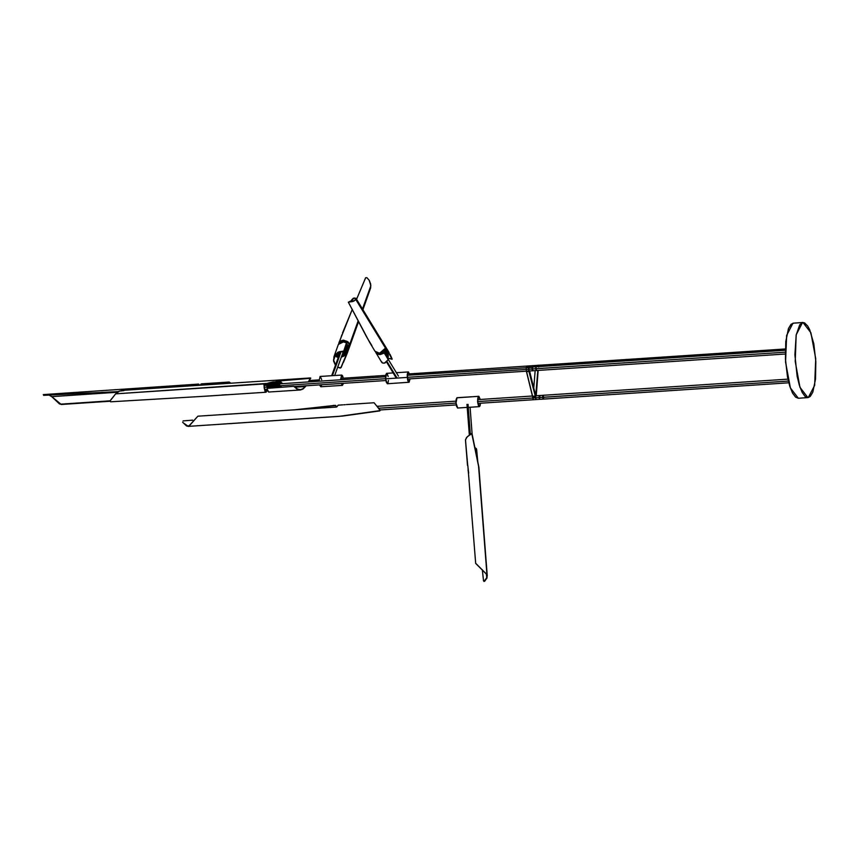 <?xml version="1.0" encoding="UTF-8"?>
<svg xmlns="http://www.w3.org/2000/svg" width="859" height="859" viewBox="0 0 859 859"><rect width="100%" height="100%" fill="white"/><g stroke="black" fill="none" stroke-linecap="round" stroke-linejoin="round"><path stroke-width="1.29" d="M802.94 322.49L792.964 323.177L802.95 322.49L810.885 332.755L815.706 358.643L814.654 385.326L808.319 397.556L810.262 396.418L812.797 392.123L815.535 379.109L815.889 361.607L813.774 343.729L809.683 329.706L807.707 325.969L804.593 322.855L802.553 322.544L799.708 324.777L796.164 335.042L794.854 354.831L797.098 376.371L799.364 385.498L802.156 392.423L805.227 396.557L807.922 397.61L799.987 387.345L795.166 361.456L796.218 334.774L802.553 322.544L792.964 323.177L786.64 335.407L785.577 362.101L790.398 387.978L798.344 398.243L795.649 397.191L792.578 393.057L789.786 386.131L787.52 377.015L785.405 359.137L785.749 341.624L788.487 328.621L791.032 324.315L793.77 323.134M542.577 397.33L543.21 399.102L542.942 395.344L542.577 397.33L788.39 381.042L535.361 397.814L535.995 399.585L535.629 395.881L535.361 397.814L542.577 397.33L543.221 399.102L542.963 395.344L542.577 397.33M543.156 395.451L543.597 397.116M543.618 397.481L543.554 398.479L543.618 397.481M536.231 366.89L535.64 368.404L536.295 370.54L536.027 366.782L535.662 368.769L785.233 352.233L528.435 369.241L529.08 371.013L528.811 367.265L528.435 369.241L535.662 368.769L536.295 370.54L536.048 366.782L785.255 350.268M544.939 366.192L545.422 364.86L545.916 366.127L545.315 364.85L544.939 366.192L545.336 364.839L544.939 366.192M526.084 367.448L526.363 371.195L529.08 371.013L528.8 367.265L528.575 370.143L535.275 396.085L532.569 396.257L526.599 371.593L529.305 371.41L535.275 396.085L535.361 397.814L535.35 396.922L532.634 396.686L535.35 396.504L532.644 397.105L532.644 397.985L535.361 397.814L532.644 397.985L533.289 399.757L535.995 399.585L535.361 397.814L535.995 399.585L543.232 399.102L543.554 398.479M538.163 365.322L537.734 366.288L534.932 366.857L535.372 365.504L535.028 366.471L537.734 366.288L538.121 365.322L545.336 364.839L545.916 366.127M267.063 385.24L264.046 385.444L267.063 385.24M409.56 373.837L541.707 365.086L541.32 366.439L541.728 365.086L542.308 366.363M278.724 385.798L385.584 378.712L278.724 385.798M532.054 369.005L407.252 377.273L532.054 369.005L532.709 370.777L532.44 367.018L532.054 369.005M278.724 384.832L277.854 384.886L278.724 384.821M385.551 376.757L279.196 383.823M279.304 383.909L279.669 384.929M407.22 375.319L532.763 367.362M538.969 397.567L477.647 401.636L538.969 397.567L539.624 399.338L539.355 395.591L538.969 397.567M455.979 403.064L378.572 408.197L455.979 403.064M535.221 395.859L539.355 395.591L539.957 396.998M535.404 365.504L538.121 365.322L538.743 366.965M536.199 395.795L538.174 370.412L536.199 395.795M535.726 395.827L537.809 370.444L535.726 395.827L529.595 370.981L535.726 395.827L787.95 379.109M536.048 366.782L526.116 367.437L526.363 371.195L533.289 399.757M535.103 370.616L533.74 388.096L535.103 370.616M535.35 396.504L532.569 396.257L535.35 396.504M785.244 354.048L526.363 371.195M456.999 397.749L455.989 403.096L457.514 408.014L455.957 402.688L456.87 397.803L478.667 396.31L456.999 397.749L455.989 403.096L457.74 408.068L456.558 406.404L455.989 403.193L456.118 399.467L456.999 397.749L478.667 396.31L477.787 398.028L477.658 401.765L478.356 405.319L479.462 406.618L477.647 401.658L478.667 396.31L480.267 399.499L478.946 396.353L456.999 397.749M479.462 406.618L480.514 403.258L479.408 406.629L477.647 401.658L478.667 396.31L477.787 398.028L477.658 401.765L479.182 406.586L480.074 405.877L480.514 403.258L479.462 406.618M480.267 399.499L478.667 396.31L480.267 399.499M387.527 383.651L386.282 382.405L385.594 378.84L387.334 383.715L409.002 382.276L407.252 377.402L385.594 378.84L385.723 375.104L386.733 373.386M387.388 383.705L386.282 382.405L385.594 378.84L386.657 373.386L385.594 378.84L407.252 377.402L408.315 371.947L409.861 375.147L408.401 371.947L407.273 374.492L407.606 379.796L409.056 382.266L410.108 378.905L409.002 382.276L407.252 377.402L407.95 380.966L409.056 382.266L410.108 378.905L409.002 382.276L387.334 383.715L385.594 378.84L407.252 377.402L408.315 371.947L409.861 375.147L408.261 371.958L407.391 373.676L407.252 377.402L385.594 378.84L385.723 375.104L386.593 373.386M387.162 373.665L388.193 376.586M388.44 380.333L387.903 383.2M319.548 384.896L320.794 386.797L342.462 385.358L341.216 383.468L342.376 385.358L343.45 383.318L342.462 385.358L341.216 383.468L342.376 385.358L343.45 383.318L342.462 385.358L320.794 386.797L319.548 384.896M319 381.171L320.106 376.467L319 381.171M320.847 386.786L319.612 385.133L320.847 386.786L321.781 384.757M343.321 378.228L342.569 375.748L341.581 375.093L340.669 379.732L341.775 375.029L343.321 378.228L342.569 375.748L341.581 375.093L340.669 379.732L341.775 375.029L343.321 378.228M320.332 376.51L321.653 379.667M341.023 351.857L332.465 375.651L341.023 351.857M387.022 361.499L397.116 378.078L387.022 361.499M468.005 404.364L470.303 434.182L468.005 404.364M197.86 385.423L198.665 384.306L199.621 385.304L198.644 384.306L197.957 385.133L198.654 384.048L199.728 385.294L198.622 384.048L197.86 385.423M110.188 392.015L100.686 392.413L110.188 392.015M91.183 392.853L81.669 393.325L91.183 392.853M76.913 393.572L81.669 393.325L76.913 393.572M62.643 394.324L53.129 394.839L62.643 394.324M43.626 395.365L118.349 391.629L43.626 395.365M49.167 395.172L51.712 396.633L49.167 395.172M117.372 392.284L51.712 396.633L117.372 392.284M56.286 400.788L59.464 403.655L61.837 404.331L110.07 400.831L60.849 404.192L51.712 396.633L59.518 403.891L61.837 404.331L59.647 403.977L56.361 400.863M43.272 394.635L198.654 384.037M200.845 384.241L200.448 385.251L200.845 384.241M228.805 382.158L230.899 383.232L229.106 382.04M202.445 383.941L228.376 382.223M343.568 404.793L345.189 404.696M346.274 404.61L373.869 402.774M338.339 405.137L342.473 404.879L338.274 405.137L336.739 407.005L335.332 405.33L295.131 409.775L335.461 405.319L298.513 409.55L333.142 405.738L335.729 405.588L336.567 407.037L197.871 416.218L188.701 426.257L186.553 425.957L183.257 422.864M192.641 420.126L183.107 420.953L192.641 420.126M183.117 422.725L187.971 426.15L189.667 425.409L192.416 422.188L189.882 425.226L188.046 426.15L186.21 425.549L182.645 422.241L186.575 425.967L189.044 426.085L197.871 416.218L336.567 407.037L338.145 405.18L342.505 404.857M188.142 426.397L342.483 416.046L379.721 410.956L380.043 409.947L377.004 406.092M374.041 402.785L379.893 409.915L374.041 402.785M366.718 412.792L364.721 412.921L366.718 412.792M380.075 410.602L338.736 416.422L188.067 426.408M376.908 405.963L380.054 410.645M338.263 344.878L339.176 343.052L343.235 340.379L346.821 341.27L349.291 344.319L346.929 353.317L341.12 367.094L340.067 367.845L337.78 367.008L340.261 368.06L337.716 367.19L340.261 368.06L341.13 367.555L347.627 351.288L349.183 343.858L349.441 345.243L347.154 353.468L343.536 362.294L358.246 320.751L349.441 345.243L349.43 343.836L347.916 341.785L343.181 340.164L349.43 343.836L347.272 341.56L344.158 340.4L343.686 341.742L338.371 344.513L333.947 356.807L337.748 352.319L343.815 351.02L346.521 342.87L343.697 341.742L344.158 340.4L343.181 340.164L340.508 341.002L338.918 342.988L338.736 343.772L343.181 340.164L340.69 341.173L339.101 343.278L342.634 341.71L346.521 342.87L343.697 351.159M340.003 341.818L339.777 342.666L340.003 341.818M342.891 351.331L339.08 351.932L335.933 354.069L334.484 356.206L333.721 359.985L334.43 356.313L336.352 353.65L339.52 351.771L342.891 351.331M335.794 354.219L333.721 359.985L335.794 354.219M333.754 360.372L335.525 364.946L333.754 360.372M370.82 285.757L362.498 308.939L370.82 285.757L369.198 280.238L366.879 277.65L365.623 277.779L356.603 299.265L365.58 277.833L366.879 277.65L369.263 280.345L370.669 284.05L370.616 287.905L362.917 309.627M343.589 341.732L344.072 340.4L343.589 341.732M343.761 351.106L339.037 351.707L334.913 354.939L333.475 359.996L335.439 365.182L333.614 361.209L333.947 356.807M342.505 333.013L352.265 309.38L338.929 342.966M340.411 339.423L341.903 334.742M277.79 385.916L278.735 385.852L277.79 385.916M270.81 384.113L267.203 384.349L270.81 384.113M270.757 385.068L279.358 384.499L278.423 383.683L266.977 384.445L266.945 385.154L278.874 384.36L278.423 383.683L279.358 384.499L278.423 383.683L266.977 384.445L267.149 385.304L278.874 384.36L270.757 385.068M270.95 386.11L267.009 386.84L267.095 387.581L280.882 386.668L280.195 385.959L267.009 386.84L267.095 387.581L280.882 386.668L280.539 385.927L281.054 386.464L270.95 386.11M267.138 388.332L293.799 386.282L296.731 388.859L299.802 389.954L302.808 389.138L305.697 386.357L302.894 389.095L300.36 389.943L297.364 389.234L294.261 386.539L297.762 389.191L300.811 389.632L303.678 388.268L305.954 385.798L305.385 386.55L294.959 387.237L305.385 386.55L302.669 388.966L300.36 389.685L297.375 389.009L293.799 386.282L267.192 388.268L276.061 386.99L281.709 387.065L267.16 388.032L281.333 387.098L271.09 387.323L267.17 388.289M275.825 383.855L278.778 383.586L277.897 382.695L267.46 383.382L277.897 382.695L278.778 383.586L277.897 382.695L278.187 383.286L267.009 384.027L275.825 383.855M277.339 387.162L278.005 387.108L277.339 387.162M269.576 386.453L270.993 386.367L269.576 386.453M269.404 387.516L271.079 387.409L269.404 387.516M269.458 385.24L270.961 385.337L269.458 385.24M277.64 384.703L278.745 384.628L277.64 384.703M280.131 381.611L280.99 382.513L280.131 381.611L280.99 382.513L278.402 382.684L280.99 382.513L280.131 381.611M279.143 381.171L280.077 382.008L279.143 381.171L280.077 382.008L278.37 382.115L280.077 382.008L279.143 381.171M281.258 382.309L281.988 383.221L281.258 382.309L281.988 383.221L278.703 383.447L281.988 383.221L281.258 382.309M278.724 383.479L282.45 383.232L278.724 383.479M277.661 381.643L278.359 382.201L277.758 381.332L278.359 382.201L274.569 381.847L277.661 381.643M277.768 382.362L269.318 382.921L277.768 382.362M279.798 385.519L279.207 384.8L266.945 385.616L266.977 386.367L279.798 385.519L279.207 384.8L279.798 385.519L266.977 386.367L266.945 385.616L279.207 384.8L279.798 385.519M267.085 383.49L267.203 384.349L267.085 383.49M278.316 381.246L279.315 381.74L278.316 381.246M278.885 381.16L279.315 381.74L278.595 381.783L279.315 381.74L278.885 381.16M278.252 382.352L280.474 382.212L278.252 382.352M278.37 381.911L279.637 381.826L278.37 381.911M278.38 383.017L281.441 382.813L278.38 383.017M267.203 386.808L280.539 385.927L267.203 386.808M371.979 345.726L366.761 337.308L348.378 302.153L352.974 301.455L355.851 299.544L385.573 348.346L355.851 299.544L356.013 298.309L353.457 298.191L350.279 301.584L353.146 298.363L355.991 298.256L355.776 299.662L353.951 301.09L349.495 301.53L354.477 300.596L355.873 298.792L354.069 298.127L350.515 301.595L352.308 299.2L354.627 297.998L355.873 298.878L354.466 300.607L348.367 302.1L369.692 342.462M369.327 341.882L375.007 351.202L379.528 353.285L385.24 348.314L385.755 348.69L388.483 352.136L391.994 359.191L387.849 358.171L392.155 359.051M381.815 362.369L383.007 363.185L384.993 362.906L388.268 359.502L384.177 352.931L380.312 354.316L376.006 352.33M392.155 358.944L390.577 355.647L392.155 358.944M389.836 354.123L390.577 355.647L389.836 354.123M388.332 351.374L389.095 352.695L388.332 351.374M387.087 349.667L387.527 350.204L387.087 349.667M385.573 348.346L386.625 349.183L385.573 348.346M384.274 353.049L380.301 354.552L384.274 353.049L380.301 354.552L375.447 351.793L376.918 353.693L379.248 354.542L380.312 354.316L377.488 353.747L375.34 351.675M391.983 359.223L388.096 351.492L385.24 348.324L388 352.866L385.251 348.303L383.952 350.966L381.417 352.824L378.54 353.285L375.974 352.297M384.36 353.092L388.3 359.717L384.445 363.089L382.373 362.949L381.654 361.607M467.199 459.898L467.221 460.821M466.942 457.213L467.06 458.115M470.388 434.106L471.441 433.537L472.096 434.149L478.903 467.35L486.913 574.542L481.287 568.894L486.913 574.542L478.581 466.265L471.795 433.666L467.296 436.737L465.481 439.733L466.974 457.085M468.187 468.284L468.273 469.841L468.187 468.284M468.713 473.116L468.091 468.101L468.713 473.116M483.52 580.781L482.339 569.742L483.52 580.781M484.004 581.436L486.785 578.354L486.913 574.542L486.999 577.806L484.712 581.232L486.87 577.452L486.344 573.909L475.65 563.257L467.865 465.471L475.671 563.418L486.505 574.22L486.763 577.796L483.961 581.414M477.443 460.231L476.627 449.644L477.443 460.231M476.595 449.461L477.819 462.142L476.595 449.461M476.176 448.763L474.64 447.421L476.176 448.763M470.936 433.677L470.453 434.063M470.893 433.709L466.48 437.618L465.514 440.291M468.488 473.266L468.015 469.852L468.488 473.266M476.391 448.742L474.608 447.281L476.391 448.742M467.253 459.844L467.124 458.148M467.672 465.32L467.339 460.961M467.479 465.428L465.481 440.087M478.903 467.36L487.268 575.938M122.493 390.437L118.896 391.328L115.643 393.809L265.173 383.898L264.024 384.585L264.11 387.742L265.152 391.586L263.981 384.811L264.529 384.113L264.132 387.248L265.152 391.575L266.247 391.801L267.052 389.685L265.936 392.23L265.152 391.586L266.29 392.048L267.02 389.428L264.465 389.374L266.945 389.31L265.721 391.929L264.1 386.786L264.1 384.703L265.238 384.016L283.287 380.569L310.303 378.228L308.327 381.868L310.754 378.035M109.92 401.153L111.906 398.501L109.92 401.046L110.768 401.819L207.148 396.117L110.661 401.819L109.877 401.207L115.643 393.809L109.845 401.282L61.236 404.46M266.956 384.939L264.046 385.133L266.956 384.939M310.249 377.971L121.978 390.448M309.863 378.003L298.674 378.819L309.863 378.003M293.069 379.291L287.454 379.85L293.069 379.291M281.838 380.526L276.233 381.353L281.838 380.526M273.441 381.858L270.66 382.427L273.441 381.858M267.901 383.103L270.66 382.427L267.901 383.103M310.765 378.239L281.892 380.752L264.615 384.22L266.526 383.479L115.643 393.809L119.616 391.006L123.943 390.587M267.568 390.813L268.652 392.048L267.02 388.837L267.568 390.813M300.371 389.943L268.652 392.048M226.54 394.657L221.686 395.054M216.844 395.419L207.148 396.117M339.294 352.727L338.467 352.501L337.501 356.657L336.417 356.818L337.501 356.657L338.382 352.899L337.233 353.07L338.457 352.491L337.233 353.07L338.382 352.899L336.417 356.818L336.943 357.065L338.811 352.995L337.329 357.183L339.294 352.727M343.396 352.577L343.815 351.986L343.396 352.577M344.717 353.06L345.039 353.683L344.126 353.564L345.039 353.683L344.77 355.465L344.201 355.282L344.663 353.994L344.201 355.282L345.393 354.692L344.588 354.928L344.717 353.06M343.385 353.897L343.428 354.552L342.805 354.219L343.428 354.552L343.278 356.378L342.494 356.71L342.891 354.638L342.279 356.356L343.439 355.937L342.87 356.098L343.385 353.897M346.048 346.811L346.789 344.749L346.048 346.811M345.017 349.656L344.137 352.147L345.211 351.986L347.723 344.996L347.315 344.427L344.684 351.739L345.211 351.986L344.137 352.147L345.211 351.986L347.723 344.996L346.789 344.749L345.017 349.656M344.126 353.564L344.319 354.219L343.632 354.026L344.319 354.219L343.836 355.551L344.405 355.733L343.729 356.141L343.847 354.423L343.332 355.862L344.523 355.39L343.836 355.551L344.126 353.564M342.354 354.284L341.989 356.893L341.356 357.065L341.989 356.893L342.354 354.284M339.595 353.618L339.122 353.317L338.392 356.882L337.329 357.183L338.392 356.882L339.122 353.317L337.329 357.183L338.392 356.882L339.595 353.618M342.537 353.801L342.773 353.124L342.537 353.801M335.547 355.615L336.438 355.776L335.547 355.615L336.921 353.854L336.438 355.776L335.547 355.615M335.815 356.281L336.825 356.281L335.815 356.281L337.598 353.178L336.825 356.281L335.815 356.281M335.644 354.874L335.933 354.069L335.644 354.874L336.331 355.175L335.547 355.336L336.513 354.531L335.644 354.874M337.157 353.747L336.438 355.776L337.157 353.747M337.963 353.135L336.825 356.281L337.963 353.135M336.61 354.402L336.331 355.175L336.61 354.402M336.857 353.339L337.039 353.865L336.352 353.801L337.555 353.167L337.039 353.865L336.352 353.801L336.857 353.339M335.772 354.574L336.889 353.854L335.772 354.574M339.133 352.093L338.349 352.426L339.133 352.093M340.486 351.685L339.649 351.911L340.486 351.685M343.16 351.438L342.183 351.868L343.16 351.438M341.012 351.578L341.914 351.31L341.012 351.578M345.855 354.219L344.846 354.638L345.855 354.219L344.846 354.638L345.297 353.382L344.846 354.638L345.855 354.219M346.091 353.457L348.26 347.401L345.984 353.929L345.297 353.618L346.091 353.457L348.163 347.39L345.984 353.929L345.297 353.618L346.091 353.457M348.163 345.994L345.812 352.523L348.163 345.994L347.551 345.479L345.812 352.523L345.06 352.781L345.812 352.523L348.163 345.994M347.015 344.094L346.467 343.621L347.015 344.094L344.309 351.621L347.015 344.094M343.976 351.535L343.235 351.922L343.976 351.535M345.962 352.759L348.249 346.381L346.08 353.178L345.2 353.028L345.962 352.759L348.013 346.402L346.08 353.178L345.2 353.028L345.962 352.759M343.621 351.481L344.309 351.621L343.621 351.481M342.387 351.31L342.183 351.868L342.387 351.31M345.286 353.736L345.093 354.273L345.286 353.736M343.439 351.363L343.235 351.922L343.439 351.363M342.945 352.63L343.761 352.018L342.945 352.63M475.95 449.858L475.113 449.633L475.414 450.986L475.457 449.236L475.95 449.858M474.909 448.677L475.145 449.364L474.909 448.677M476.702 452.779L477.196 459.125L476.702 452.779L475.993 452.403L476.702 452.779M477.389 460.048L476.788 452.242L477.389 460.048M476.648 451.265L477.411 460.166L476.777 451.877L475.961 451.179L476.777 451.877L476.079 452.006L475.961 451.179L476.648 451.265M476.52 450.878L475.575 450.309L476.52 450.878L475.822 450.782L475.972 452.757L475.575 450.309L476.52 450.878M476.584 453.09L476.487 455.904L475.897 453.219L476.584 453.09L476.981 458.137L476.584 453.09L475.811 452.843L476.584 453.09M476.036 452.221L475.961 451.179L476.036 452.221M475.746 452.553L475.575 450.309L475.746 452.553M384.972 352.534L383.984 350.923L384.972 352.534M382.996 351.986L383.135 353.339L382.996 351.986L382.835 352.845L383.78 352.942L382.996 351.986M386.282 354.81L387.634 356.914L388.311 356.206L384.821 350.461L384.51 351.116L388.161 357.119L388.311 356.206L384.821 350.461L384.016 350.88L388.161 357.119L386.282 354.81M377.939 353.242L378.486 354.155L377.939 353.242M377.498 353.081L378.078 354.015L377.498 353.081M377.198 352.974L377.745 353.876L377.198 352.974M377.896 353.951L377.326 353.028L377.896 353.951M378.969 353.629L379.388 354.316L378.969 353.629M380.118 353.736L379.399 353.704L379.796 354.337L379.549 353.285L380.118 353.736M381.299 353.543L380.569 353.693L380.902 354.241L380.612 353.103L381.299 353.543M381.75 353.403L382.126 352.577L381.75 353.403M382.738 353.586L382.126 352.577L382.738 353.575M385.455 348.464L387.463 351.761L385.455 348.464M388 352.866L385.444 348.453L388 352.866M385.1 349.377L388.365 355.637L385.1 349.377L384.607 349.989L388.365 355.637L385.1 349.377M384.252 351.492L383.78 352.061L387.71 358.525L388.01 357.666L384.252 351.492L383.329 351.664L387.71 358.525L388.01 357.666L384.252 351.492M388.311 354.187L385.176 348.464L388.311 354.187M387.71 358.525L398.458 376.145M380.859 354.252L380.215 353.189L380.859 354.252M381.804 354.005L381.16 352.952L381.804 354.005M377.305 353.156L376.564 352.684L377.305 353.156M807.922 397.61L798.344 398.243M543.21 399.102L788.83 382.824M545.336 364.839L785.287 348.947M264.132 387.248L267.031 387.055M309.068 380.494L319 379.839M340.669 378.4L385.67 375.426M294.293 386.571L385.798 380.516M407.467 379.077L532.687 370.777M380.022 409.915L456.204 404.868M477.862 403.429L539.602 399.338M377.176 406.328L455.946 401.11M477.615 399.682L532.516 396.042M457.74 408.068L467.221 407.434L457.74 408.068M468.241 407.37L479.408 406.629L468.241 407.37M457.052 397.738L478.721 396.3L457.052 397.738M386.657 373.386L393.207 372.946L386.657 373.386M396.386 372.742L408.315 371.947L396.386 372.742M320.106 376.467L341.775 375.029L320.106 376.467M343.385 351.417L334.731 375.501M340.11 352.201L331.66 375.705M386.518 361.961L396.053 377.616M472.117 434.278L470.034 407.252M469.336 434.955L466.985 404.385M201.36 383.866L229.246 382.019M335.472 405.319L333.12 405.48M358.643 321.502L347.154 353.468M355.991 298.256L388.44 351.556M381.858 362.455L375.78 352.469M300.36 389.685L298.771 389.782M265.936 392.23L201.919 396.471"/></g></svg>
